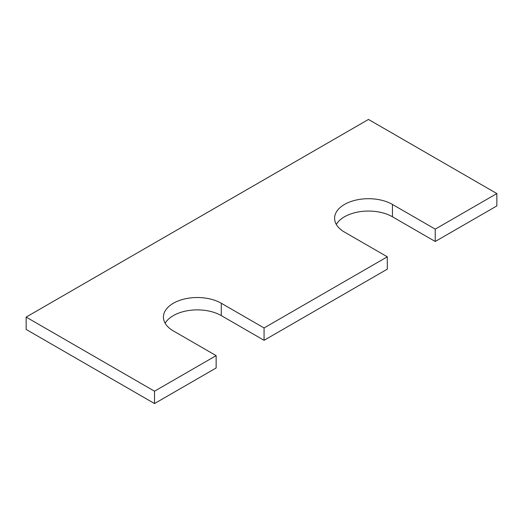 <?xml version="1.0" encoding="UTF-8"?>
<svg xmlns="http://www.w3.org/2000/svg" width="523" height="523" viewBox="0 0 523 523"><rect width="100%" height="100%" fill="white"/><g stroke="black" fill="none" stroke-linecap="round" stroke-linejoin="round"><path stroke-width="0.78" d="M216.143 355.627L173.348 330.922A33.89 19.567 180 0 1 163.424 317.088A33.89 19.567 180 0 1 184.344 299.012A33.89 19.567 180 0 1 221.275 303.248L264.069 327.954L387.308 256.806L344.513 232.101A33.89 19.567 0 0 1 334.589 218.268A33.89 19.567 0 0 1 355.509 200.191A33.89 19.567 0 0 1 392.44 204.434L435.234 229.139L496.85 193.562L368.48 119.447L26.15 317.088L26.15 329.438L154.52 403.553L216.143 367.976L216.143 355.627L154.52 391.204L154.52 403.553M26.15 317.088L154.52 391.204M165.157 323.26A33.89 19.567 180 0 1 221.275 315.604L264.069 340.31L387.308 269.155L387.308 256.806M264.069 327.954L264.069 340.31M392.44 204.434L392.44 216.784A33.89 19.567 0 0 0 336.322 224.445M392.44 216.784L435.234 241.489L496.85 205.912L496.85 193.562M435.234 229.139L435.234 241.489M221.275 303.248L221.275 315.604"/></g></svg>

